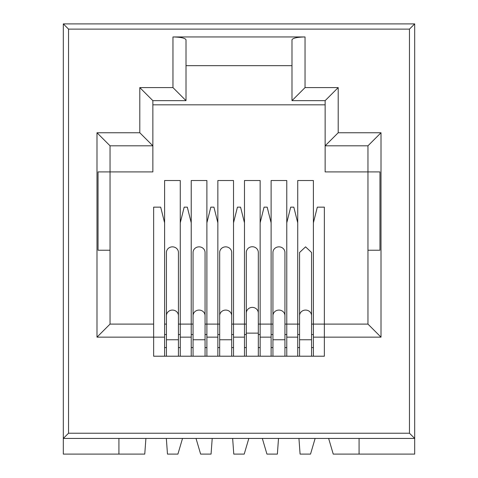 <?xml version="1.0" encoding="UTF-8"?>
<svg xmlns="http://www.w3.org/2000/svg" width="478" height="478" viewBox="0 0 478 478"><rect width="100%" height="100%" fill="white"/><g stroke="black" fill="none" stroke-linecap="round" stroke-linejoin="round"><path stroke-width="0.72" d="M118.92 438.44L118.92 454.1L63.317 454.1L63.317 23.9L414.683 23.9L414.683 438.44L63.317 438.44L68.539 433.217L68.539 29.122L63.317 23.9M118.92 454.1L144.762 454.1L145.904 438.44M217.854 356.212L217.854 180.529L233.521 180.529L233.521 222.814L237.435 207.153L240.565 207.153L244.479 222.814L244.479 180.529L260.146 180.529L260.146 222.814L264.059 207.153L267.19 207.153L271.11 222.814L271.11 180.529L286.77 180.529L286.77 324.102L297.734 324.102L297.734 180.529L313.395 180.529L313.395 324.102L324.359 324.102L324.359 207.153L317.314 207.153L313.395 222.814M233.521 356.212L233.521 222.814M191.23 356.212L191.23 180.529L206.89 180.529L206.89 324.102L217.854 324.102L205.062 324.102M206.89 356.212L206.89 324.102M164.605 356.212L164.605 180.529L180.266 180.529L180.266 324.102L191.23 324.102L178.437 324.102M180.266 356.212L180.266 324.102M260.146 356.212L260.146 222.814M244.479 356.212L244.479 222.814M286.77 356.212L286.77 324.102L284.942 324.102M271.11 356.212L271.11 222.814M313.395 356.212L313.395 324.102L311.572 324.102M297.734 356.212L297.734 324.102L286.77 324.102M291.992 65.665L186.008 65.665M325.142 104.825L152.858 104.825L152.858 145.808L152.858 100.649L186.008 100.649L186.008 39.794C185.177 38.079 180.827 37.135 172.958 36.949L305.042 36.949L305.042 87.594L291.992 100.649L325.142 100.649L338.197 87.594L338.197 132.753L325.142 145.808L325.142 100.649M359.08 438.44L359.08 454.1L414.683 454.1L414.683 438.44L409.461 433.217L409.461 29.122L414.683 23.9M298.947 438.44L300.082 454.1L310.527 454.1L315.127 438.44M262.326 438.44L266.933 454.1L277.371 454.1L278.513 438.44M232.643 438.44L233.778 454.1L244.222 454.1L248.823 438.44M196.022 438.44L200.629 454.1L211.067 454.1L212.208 438.44M166.338 438.44L167.473 454.1L177.918 454.1L182.518 438.44M164.605 222.814L160.686 207.153L153.641 207.153L153.641 356.212L324.359 356.212L324.359 324.102L313.395 324.102M217.854 222.814L213.941 207.153L210.81 207.153L206.89 222.814M233.521 334.54L231.693 334.54L233.521 334.54M219.683 334.54L217.854 334.54L219.683 334.54M246.307 324.102L231.693 324.102M219.683 324.102L217.854 324.102M191.23 222.814L187.316 207.153L184.179 207.153L180.266 222.814M206.89 334.54L205.062 334.54L206.89 334.54M193.058 334.54L191.23 334.54L193.058 334.54M193.058 324.102L191.23 324.102M153.641 324.102L110.042 324.102L110.042 250.227L98.038 250.227L98.038 171.913L110.042 171.913L110.042 145.808L152.858 145.808L152.858 171.913L110.042 171.913L110.042 250.227M180.266 334.54L178.437 334.54L180.266 334.54M166.428 334.54L164.605 334.54L166.428 334.54M166.428 324.102L164.605 324.102M260.146 334.54L258.317 334.54M246.307 334.54L244.479 334.54M272.938 324.102L258.317 324.102M297.734 222.814L293.821 207.153L290.684 207.153L286.77 222.814M286.77 334.54L284.942 334.54L286.77 334.54M272.938 334.54L271.11 334.54L272.938 334.54M338.197 132.753L381.008 132.753L381.008 337.151L367.958 324.102L324.359 324.102M313.395 334.54L311.572 334.54L313.395 334.54M299.563 334.54L297.734 334.54L299.563 334.54M299.563 324.102L297.734 324.102M291.992 100.649L291.992 39.794C292.823 38.079 297.173 37.135 305.042 36.949M367.958 250.227L367.958 171.913L325.142 171.913L325.142 145.808L367.958 145.808L367.958 171.913L379.962 171.913L379.962 250.227L367.958 250.227L367.958 324.102M359.08 454.1L333.238 454.1L328.637 438.44M164.605 337.151L96.992 337.151L96.992 132.753L139.803 132.753L139.803 87.594L172.958 87.594L186.008 100.649M139.803 87.594L152.858 100.649M139.803 132.753L152.858 145.808M96.992 132.753L110.042 145.808M96.992 337.151L110.042 324.102M381.008 132.753L367.958 145.808M284.942 356.212L284.942 339.762L272.938 339.762L272.938 356.212M284.942 315.725L284.942 252.492A6.005 5.64 180 0 0 278.937 246.851A6.005 5.64 180 0 0 272.938 252.492L272.938 315.725A6.005 5.64 180 0 1 278.937 310.079A6.005 5.64 180 0 1 284.942 315.725L284.942 339.762M231.693 356.212L231.693 339.762L219.683 339.762L219.683 252.492A6.005 5.64 180 0 1 225.688 246.851A6.005 5.64 180 0 1 231.693 252.492L231.693 315.725A6.005 5.64 180 0 0 225.688 310.079A6.005 5.64 180 0 0 219.683 315.725M219.683 356.212L219.683 339.762M178.437 356.212L178.437 339.762L166.428 339.762L166.428 252.492A6.005 5.64 180 0 1 172.433 246.851A6.005 5.64 180 0 1 178.437 252.492L178.437 315.725A6.005 5.64 180 0 0 172.433 310.079A6.005 5.64 180 0 0 166.428 315.725M166.428 356.212L166.428 339.762M252.312 246.744A6.005 5.748 180 0 0 246.307 252.492L246.307 313.132A6.005 5.748 -0 0 1 252.312 307.384A6.005 5.748 -0 0 1 258.317 313.132L258.317 252.492A6.005 5.748 180 0 0 252.312 246.744M258.317 356.212L258.317 313.132M246.307 356.212L246.307 333.136L258.317 333.136M311.572 356.212L311.572 339.762L299.563 339.762L299.563 356.212M311.572 315.725L311.572 252.492L305.567 246.851L299.563 252.492L299.563 315.725A6.005 5.64 180 0 1 305.567 310.079A6.005 5.64 180 0 1 311.572 315.725L311.572 339.762M205.062 356.212L205.062 339.762L193.058 339.762L193.058 252.492A6.005 5.64 180 0 1 199.063 246.851A6.005 5.64 180 0 1 205.062 252.492L205.062 315.725A6.005 5.64 180 0 0 199.063 310.079A6.005 5.64 180 0 0 193.058 315.725M193.058 356.212L193.058 339.762M68.539 29.122L409.461 29.122M305.042 87.594L338.197 87.594M381.008 337.151L313.395 337.151M172.958 87.594L172.958 36.949M68.539 433.217L409.461 433.217M206.89 337.151L217.854 337.151M233.521 347.596L231.693 347.596M219.683 347.596L217.854 347.596M233.521 337.151L244.479 337.151M180.266 337.151L191.23 337.151M206.89 347.596L205.062 347.596M193.058 347.596L191.23 347.596M180.266 347.596L178.437 347.596M166.428 347.596L164.605 347.596M260.146 347.596L258.317 347.596M246.307 347.596L244.479 347.596M260.146 337.151L271.11 337.151M286.77 337.151L297.734 337.151M286.77 347.596L284.942 347.596M272.938 347.596L271.11 347.596M313.395 347.596L311.572 347.596M299.563 347.596L297.734 347.596M272.938 339.762L272.938 315.725M231.693 339.762L231.693 315.725M178.437 339.762L178.437 315.725M246.307 333.136L246.307 313.132M299.563 339.762L299.563 315.725M205.062 339.762L205.062 315.725"/></g></svg>
